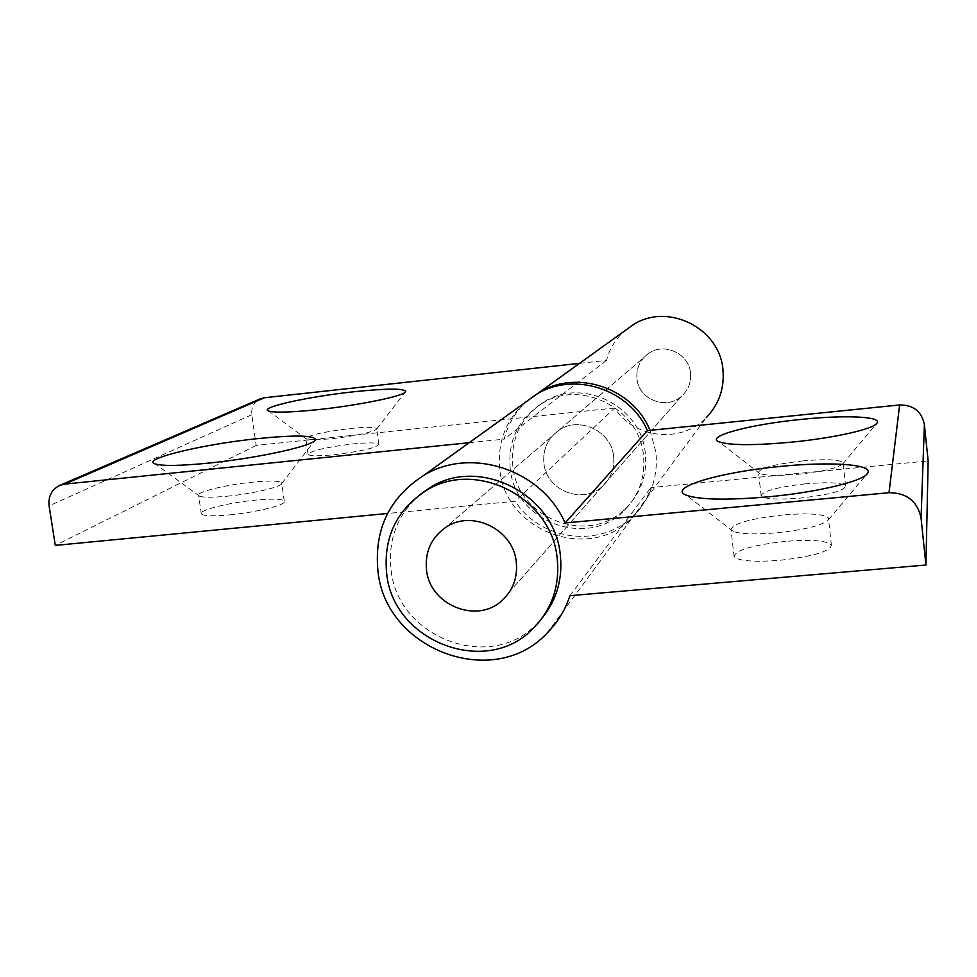 <?xml version="1.0" encoding="UTF-8"?>
<svg xmlns="http://www.w3.org/2000/svg" width="977" height="977" viewBox="0 0 977 977"><rect width="100%" height="100%" fill="white"/><g stroke="black" fill="none" stroke-linecap="round" stroke-linejoin="round"><path stroke-width="0.73" stroke-dasharray="4.88 3.66" d="M227.153 496.206C252.506 493.8 281.73 486.9 281.84 483.432L281.645 482.675C278.946 480.745 269.322 480.574 252.787 482.125C225.809 484.702 194.594 492.384 198.636 495.644L199.711 496.267C203.839 497.562 212.986 497.537 227.153 496.206M229.864 514.867C257.488 512.314 288.41 504.291 284.246 500.945C281.523 498.881 271.899 498.6 255.376 500.126C228.423 502.63 197.281 510.544 201.347 514.036C203.949 516.064 213.45 516.332 229.864 514.867M315.327 439.87L331.789 438.758C357.399 435.657 372.396 432.384 376.792 428.952L376.695 428.476C374.46 426.973 365.728 426.973 350.511 428.476C322.996 431.871 308.109 435.302 305.85 438.746L315.18 439.87M334.012 454.72C361.856 451.276 376.792 447.759 378.832 444.169C376.585 442.544 367.853 442.483 352.648 443.961C325.146 447.332 310.295 450.849 308.073 454.5C310.21 456.088 318.856 456.161 334.012 454.72M613.629 456.381C614.753 468.447 610.918 478.51 602.125 486.57C582.512 504.975 546.204 490.369 543.908 463.318C542.687 449.579 547.572 438.661 558.551 430.564C578.775 415.64 611.492 430.881 613.629 456.381C614.753 468.447 610.918 478.51 602.125 486.57C582.512 504.975 546.204 490.369 543.908 463.318C542.687 449.579 547.572 438.661 558.551 430.564C578.775 415.64 611.492 430.881 613.629 456.381M690.531 373.006C691.337 382.251 688.358 389.982 681.58 396.21C666.448 410.462 638.592 399.483 636.967 378.734C636.1 368.207 639.911 359.805 648.386 353.552C663.994 342.011 688.993 353.515 690.531 373.006C691.337 382.251 688.358 389.982 681.58 396.21C666.448 410.462 638.592 399.483 636.967 378.734C636.1 368.207 639.911 359.805 648.386 353.552C663.994 342.011 688.993 353.515 690.531 373.006M650.035 430.344L655.921 452.168C658.254 476.581 651.097 497.452 634.452 514.806L706.261 417.643C681.384 443.912 633.926 438.697 614.704 408.02L515.245 501.225L387.551 513.487M634.452 514.806C602.162 548.744 540.464 541.319 515.245 501.225M614.704 408.02L256.182 445.414L251.785 414.737C251.138 407.543 253.849 402.292 259.919 398.982M579.556 363.359L606.497 360.415C609.538 348.826 615.547 339.031 624.498 331.032M469.204 442.703L504.144 439.137C507.991 424.055 515.697 411.329 527.275 400.949M606.497 360.415L504.144 439.137M256.182 445.414L55.286 545.398M803.094 460.875C774.395 464.185 759.532 468.093 758.518 472.612L759.874 473.589C765.956 475.726 778.693 475.946 798.075 474.26C823.526 471.427 838.51 467.898 843.029 463.648L843.029 462.512C839.072 459.471 825.76 458.921 803.094 460.875M805.646 483.81C776.971 487.096 762.145 491.138 761.168 495.95C764.918 499.174 778.095 499.87 800.725 498.05C829.742 494.728 844.678 490.686 845.569 485.923C841.588 482.638 828.276 481.93 805.646 483.81M782.821 514.964C749.005 518.811 731.749 523.794 731.028 529.913L733.263 531.439C740.774 534.101 755.062 534.578 776.117 532.868C805.39 529.705 822.829 525.321 828.423 519.74L828.411 517.932C823.562 513.902 808.358 512.913 782.821 514.964M785.789 541.319C752.021 545.129 734.802 550.295 734.142 556.805C738.734 561.03 753.755 562.215 779.219 560.358C813.426 556.475 830.804 551.321 831.366 544.897C826.493 540.562 811.301 539.365 785.789 541.319M420.55 494.215C397.615 513.975 387.796 539.182 391.069 569.86C397.395 637.285 489.489 672.884 535.909 624.743L542.357 617.794M510.214 468.655C507.808 440.932 518.091 419.402 541.063 404.063C579.972 378.453 639.52 408.02 643.477 455.416C645.541 477.094 639.056 495.522 624.01 510.678C587.324 548.964 514.745 521.73 510.214 468.655M512.852 466.408C510.47 438.856 520.692 417.448 543.53 402.206C582.219 376.743 641.388 406.127 645.321 453.218C647.36 474.773 640.912 493.08 625.964 508.162C589.485 546.216 517.358 519.166 512.852 466.408M524.71 402.793C505.402 420.855 497.122 443.155 499.833 469.681C505.146 531.671 590.426 562.899 632.559 517.37C640.973 508.919 647.079 498.991 650.89 487.584L928.15 460.936M569.945 595.677L650.89 487.584M251.785 414.737L49.094 505.866M281.84 483.432L314.301 441.03M284.246 500.945L281.645 482.675M376.792 428.952L404.979 392.351M378.832 444.169L376.695 428.476M681.58 396.21L501.714 600.77L681.58 396.21M648.386 353.552L445.023 527.898L648.386 353.552M308.073 454.5L305.85 438.746M306.485 439.149L268.785 411.048M201.347 514.036L198.636 495.644M199.711 496.267L155.343 464.002M759.874 473.589L719.084 441.873M761.168 495.95L758.518 472.612M733.263 531.439L686.611 495.339M734.142 556.805L731.028 529.913M541.063 404.063L543.53 402.206M546.827 633.365L632.559 517.37M624.01 510.678L625.964 508.162M532.648 628.956L535.909 624.743M831.366 544.897L828.411 517.932M828.423 519.74L866.306 474.749M845.569 485.923L843.029 462.512M843.029 463.648L876.174 424.006"/><path stroke-width="1.47" d="M208.565 463.11C258.893 458.115 316.316 445.207 315.437 439.528C313.715 435.302 294.846 434.96 258.832 438.502C203.472 444.01 139.357 459.361 155.343 464.002C162.866 466.151 180.611 465.858 208.565 463.11M317.818 409.644C359.951 405.247 406.212 395.538 405.663 391.472C403.977 388.296 386.916 388.37 354.492 391.692C308.61 396.491 257.891 407.702 268.785 411.048C274.952 412.831 291.293 412.355 317.818 409.644M624.498 331.032L633.707 324.401C668.329 302.504 719.683 328.272 722.931 369.538C724.629 388.199 719.072 404.234 706.261 417.643M259.919 398.982L264.401 397.737L579.556 363.359M387.551 513.487L55.286 545.398L49.094 505.866C48.154 496.072 51.842 489.196 60.171 485.227L64.836 484.091L469.204 442.703M527.275 400.949L539.206 392.375C576.955 369.074 632.998 387.991 650.035 430.344M801.25 419.389C750.214 424.336 704.551 436.438 719.084 441.873C729.953 445.451 754.073 445.549 791.443 442.166C834.651 438.014 875.221 428.695 877.175 422.809C881.144 416.324 843.762 414.944 801.25 419.389M781.026 466.371C720.305 471.915 665.984 487.877 686.611 495.339C700.094 499.821 727.193 500.322 767.885 496.866C817.761 492.335 864.987 480.806 867.845 472.929C873.12 464.197 830.084 461.425 781.026 466.371M386.672 573.584C383.277 538.058 396.173 510.556 425.374 491.077C474.871 458.518 551.724 497.208 557.183 558.246C559.992 586.151 551.81 609.721 532.648 628.956C485.887 677.464 393.072 641.535 386.672 573.584M542.357 617.794C556.878 599.548 562.85 578.482 560.261 554.57C554.863 494.02 478.632 455.661 429.501 487.975L420.55 494.215M516.271 561.922C517.834 577.554 512.974 590.499 501.714 600.77C476.593 624.23 429.782 604.897 426.534 570.006C424.812 552.274 430.979 538.229 445.023 527.898C470.89 508.834 513.279 528.936 516.271 561.922C517.834 577.554 512.974 590.499 501.714 600.77C476.593 624.23 429.782 604.897 426.534 570.006C424.812 552.274 430.979 538.229 445.023 527.898C470.89 508.834 513.279 528.936 516.271 561.922M377.952 571.044C385.353 649.754 493.507 690.629 546.827 633.365C557.476 622.728 565.182 610.173 569.945 595.677L925.94 565.011L921.067 518.201C917.513 501.274 906.827 492.774 889.009 492.701L565.109 522.964C541.893 469.717 471.073 446.281 423.871 475.31C389.322 497.586 374.02 529.497 377.952 571.044M925.94 565.011L928.15 460.936L924.389 424.568C921.653 411.427 913.397 404.893 899.634 404.954L647.421 430.613C629.481 389.102 574.097 371.15 536.703 394.171L524.71 402.793M565.109 522.964L647.421 430.613M264.401 397.737L64.836 484.091M889.009 492.701L899.634 404.954M921.067 518.201L924.389 424.568M314.301 441.03L315.437 439.528M404.979 392.351L405.663 391.472M260.725 398.64L60.171 485.227M633.707 324.401L539.206 392.375M425.374 491.077L429.501 487.975M423.871 475.31L536.703 394.171M866.306 474.749L867.845 472.929M876.174 424.006L877.175 422.809"/></g></svg>
